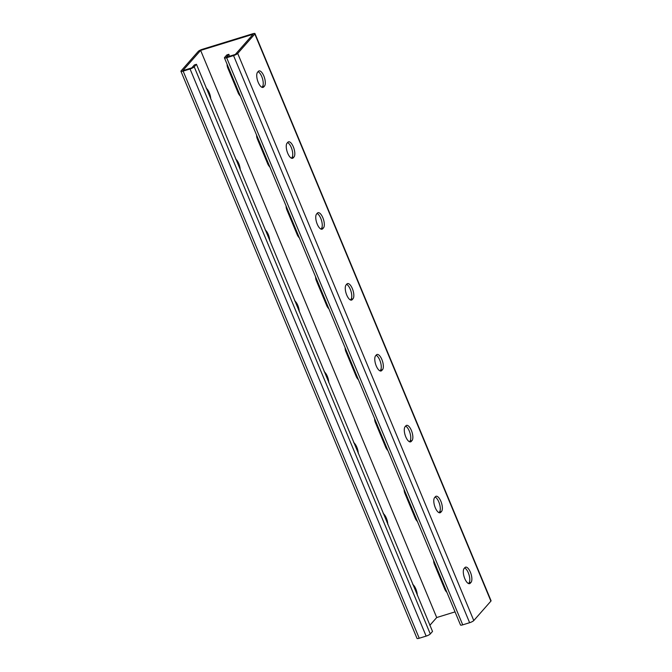 <?xml version="1.0" encoding="UTF-8"?>
<svg xmlns="http://www.w3.org/2000/svg" width="672" height="672" viewBox="0 0 672 672"><rect width="100%" height="100%" fill="white"/><g stroke="black" fill="none" stroke-linecap="round" stroke-linejoin="round"><path stroke-width="1.01" d="M228.892 54.306L226.825 54.944L224.599 57.473A3.536 0.764 157.4 0 0 224.44 57.876A3.536 0.764 157.4 0 0 226.649 57.716L233.554 55.583A3.536 0.764 157.4 0 0 237.712 53.432L254.822 34.003A3.536 0.764 157.4 0 0 254.982 33.6A3.536 0.764 157.4 0 0 252.773 33.76L202.373 49.291A3.536 0.764 -22.6 0 0 198.215 51.442L181.104 70.871A3.536 0.764 -22.6 0 0 180.944 71.274A3.536 0.764 -22.6 0 0 183.154 71.114L190.058 68.981A3.536 0.764 -22.6 0 0 194.225 66.83L196.451 64.302L194.376 64.94L191.797 67.864L182.826 70.627L200.634 50.408L253.1 34.238L235.292 54.466L226.313 57.229L228.892 54.306L229.379 56.288M180.944 71.274L417.018 638.4A3.536 0.764 -22.6 0 0 419.227 638.24L426.132 636.107A3.536 0.764 -22.6 0 0 430.29 633.956L432.516 631.428L196.451 64.302M446.947 592.418A9.828 8.778 41.4 0 1 444.721 589.067L434.398 564.253A9.828 8.778 41.4 0 1 433.642 560.456M417.438 521.531A9.828 8.778 41.4 0 1 415.212 518.179L404.888 493.366A9.828 8.778 41.4 0 1 404.132 489.56M387.929 450.635A9.828 8.778 41.4 0 1 385.703 447.283L375.379 422.478A9.828 8.778 41.4 0 1 374.623 418.673M358.42 379.747A9.828 8.778 41.4 0 1 356.194 376.396L345.87 351.582A9.828 8.778 41.4 0 1 345.114 347.777M455.045 611.881L436.708 617.534L200.634 50.408M227.077 64.218A9.828 8.778 -138.6 0 0 227.833 68.023L238.157 92.837A9.828 8.778 -138.6 0 0 240.383 96.188M256.586 135.106A9.828 8.778 -138.6 0 0 257.342 138.911L267.666 163.724A9.828 8.778 -138.6 0 0 269.892 167.076M286.096 206.002A9.828 8.778 -138.6 0 0 286.852 209.807L297.175 234.612A9.828 8.778 -138.6 0 0 299.401 237.964M315.605 276.889A9.828 8.778 -138.6 0 0 316.361 280.694L326.684 305.508A9.828 8.778 -138.6 0 0 328.91 308.86M429.82 625.355L436.708 617.534M328.801 382.645A8.182 3.234 72.9 0 0 324.19 371.734M358.31 453.541A8.182 3.234 72.9 0 0 353.699 442.621M387.82 524.429A8.182 3.234 72.9 0 0 383.208 513.509M417.329 595.316A8.182 3.234 72.9 0 0 412.717 584.405M294.68 300.838A8.182 3.234 -107.1 0 1 299.292 311.758M265.171 229.95A8.182 3.234 -107.1 0 1 269.783 240.862M235.662 159.062A8.182 3.234 -107.1 0 1 240.274 169.974M206.153 88.166A8.182 3.234 -107.1 0 1 210.764 99.086M254.982 33.6L491.056 600.726A3.536 0.764 157.4 0 1 490.896 601.129L473.785 620.558A3.536 0.764 157.4 0 1 469.627 622.709L462.722 624.842A3.536 0.764 157.4 0 1 460.505 625.002L224.44 57.876M379.957 370.852L380.436 370.314A8.182 3.234 72.9 0 0 380.562 362.351A8.182 3.234 72.9 0 0 376.093 355.236M409.466 441.748L409.945 441.202A8.182 3.234 72.9 0 0 410.071 433.247A8.182 3.234 72.9 0 0 405.602 426.124M438.976 512.635L439.454 512.089A8.182 3.234 72.9 0 0 439.58 504.134A8.182 3.234 72.9 0 0 435.112 497.02M468.485 583.523L468.955 582.985A8.182 3.234 72.9 0 0 469.09 575.022A8.182 3.234 72.9 0 0 464.621 567.907M346.584 284.348A8.182 3.234 -107.1 0 1 351.053 291.463A8.182 3.234 -107.1 0 1 350.927 299.418L350.448 299.964M317.075 213.452A8.182 3.234 -107.1 0 1 321.544 220.576A8.182 3.234 -107.1 0 1 321.418 228.53L320.939 229.068M287.566 142.565A8.182 3.234 -107.1 0 1 292.034 149.68A8.182 3.234 -107.1 0 1 291.908 157.634L291.43 158.18M258.056 71.677A8.182 3.234 -107.1 0 1 262.525 78.792A8.182 3.234 -107.1 0 1 262.399 86.747L261.92 87.293M382.502 369.676L381.755 370.524A8.182 3.234 -107.1 0 1 381.091 370.969A8.182 3.234 -107.1 0 1 375.9 365.022A8.182 3.234 -107.1 0 1 375.614 355.782L376.362 354.925A8.182 3.234 -107.1 0 1 377.026 354.48A8.182 3.234 -107.1 0 1 382.217 360.427A8.182 3.234 -107.1 0 1 382.502 369.676L380.436 370.314M412.012 440.563L411.264 441.412A8.182 3.234 -107.1 0 1 410.6 441.857A8.182 3.234 -107.1 0 1 405.409 435.918A8.182 3.234 -107.1 0 1 405.124 426.67L405.871 425.821A8.182 3.234 -107.1 0 1 406.535 425.376A8.182 3.234 -107.1 0 1 411.726 431.315A8.182 3.234 -107.1 0 1 412.012 440.563L409.945 441.202M441.521 511.451L440.773 512.308A8.182 3.234 -107.1 0 1 440.11 512.753A8.182 3.234 -107.1 0 1 434.918 506.806A8.182 3.234 -107.1 0 1 434.633 497.557L435.38 496.709A8.182 3.234 -107.1 0 1 436.044 496.264A8.182 3.234 -107.1 0 1 441.235 502.211A8.182 3.234 -107.1 0 1 441.521 511.451L439.454 512.089M471.03 582.347L470.282 583.195A8.182 3.234 -107.1 0 1 469.619 583.64A8.182 3.234 -107.1 0 1 464.428 577.702A8.182 3.234 -107.1 0 1 464.142 568.453L464.89 567.596A8.182 3.234 -107.1 0 1 465.553 567.16A8.182 3.234 -107.1 0 1 470.744 573.098A8.182 3.234 -107.1 0 1 471.03 582.347L468.955 582.985M346.853 284.038L346.105 284.886A8.182 3.234 72.9 0 0 346.391 294.134A8.182 3.234 72.9 0 0 351.582 300.082A8.182 3.234 72.9 0 0 352.246 299.636L352.993 298.78A8.182 3.234 72.9 0 0 352.708 289.54A8.182 3.234 72.9 0 0 347.516 283.592A8.182 3.234 72.9 0 0 346.853 284.038M317.344 213.15L316.596 213.998A8.182 3.234 72.9 0 0 316.882 223.247A8.182 3.234 72.9 0 0 322.073 229.186A8.182 3.234 72.9 0 0 322.736 228.74L323.484 227.892A8.182 3.234 72.9 0 0 323.198 218.644A8.182 3.234 72.9 0 0 318.007 212.705A8.182 3.234 72.9 0 0 317.344 213.15M287.834 142.254L287.087 143.111A8.182 3.234 72.9 0 0 287.372 152.351A8.182 3.234 72.9 0 0 292.564 158.298A8.182 3.234 72.9 0 0 293.227 157.853L293.975 157.004A8.182 3.234 72.9 0 0 293.689 147.756A8.182 3.234 72.9 0 0 288.498 141.809A8.182 3.234 72.9 0 0 287.834 142.254M258.325 71.366L257.578 72.215A8.182 3.234 72.9 0 0 257.863 81.463A8.182 3.234 72.9 0 0 263.054 87.402A8.182 3.234 72.9 0 0 263.718 86.965L264.466 86.108A8.182 3.234 72.9 0 0 264.18 76.86A8.182 3.234 72.9 0 0 258.989 70.921A8.182 3.234 72.9 0 0 258.325 71.366M194.225 66.83L430.29 633.956M183.154 71.114L419.227 638.24M190.058 68.981L426.132 636.107M444.721 589.067L445.284 588.428M434.398 564.253L434.96 563.615M385.703 447.283L386.266 446.645M375.379 422.478L375.942 421.84M356.194 376.396L356.756 375.757M345.87 351.582L346.433 350.944M415.212 518.179L415.775 517.541M404.888 493.366L405.451 492.727M254.822 34.003L490.896 601.129M237.712 53.432L473.785 620.558M233.554 55.583L469.627 622.709M226.649 57.716L462.722 624.842M468.821 583.649L470.282 583.195M439.312 512.753L440.773 512.308M409.802 441.865L411.264 441.412M380.293 370.978L381.755 370.524M227.833 68.023L228.396 67.385M238.157 92.837L238.72 92.19M286.852 209.807L287.414 209.16M297.175 234.612L297.738 233.974M316.361 280.694L316.924 280.056M326.684 305.508L327.247 304.87M257.342 138.911L257.905 138.272M267.666 163.724L268.229 163.086M262.399 86.747L264.466 86.108M262.256 87.41L263.718 86.965M291.908 157.634L293.975 157.004M291.766 158.298L293.227 157.853M321.418 228.53L323.484 227.892M321.275 229.194L322.736 228.74M350.927 299.418L352.993 298.78M350.784 300.082L352.246 299.636"/></g></svg>
